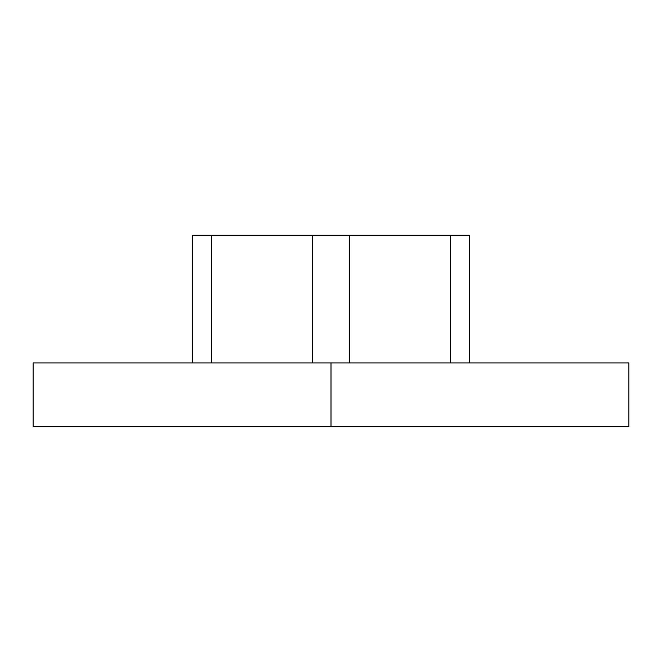 <?xml version="1.0" encoding="UTF-8"?>
<svg xmlns="http://www.w3.org/2000/svg" width="662" height="662" viewBox="0 0 662 662"><rect width="100%" height="100%" fill="white"/><g stroke="black" fill="none" stroke-linecap="round" stroke-linejoin="round"><path stroke-width="0.99" d="M628.9 426.75L33.1 426.75L628.9 426.75L628.9 362.917L331 362.917L331 426.75L331 362.917L628.9 362.917M33.1 362.917L331 362.917L33.1 362.917L33.1 426.75M192.692 235.25L192.692 362.917L192.692 235.25L211.319 235.25L211.319 362.917L211.319 235.25L312.365 235.25L312.365 362.917L312.365 235.25L349.635 235.25L349.635 362.917L349.635 235.25L450.681 235.25L450.681 362.917L450.681 235.25L469.308 235.25L469.308 362.917L469.308 235.25L192.692 235.25"/></g></svg>
